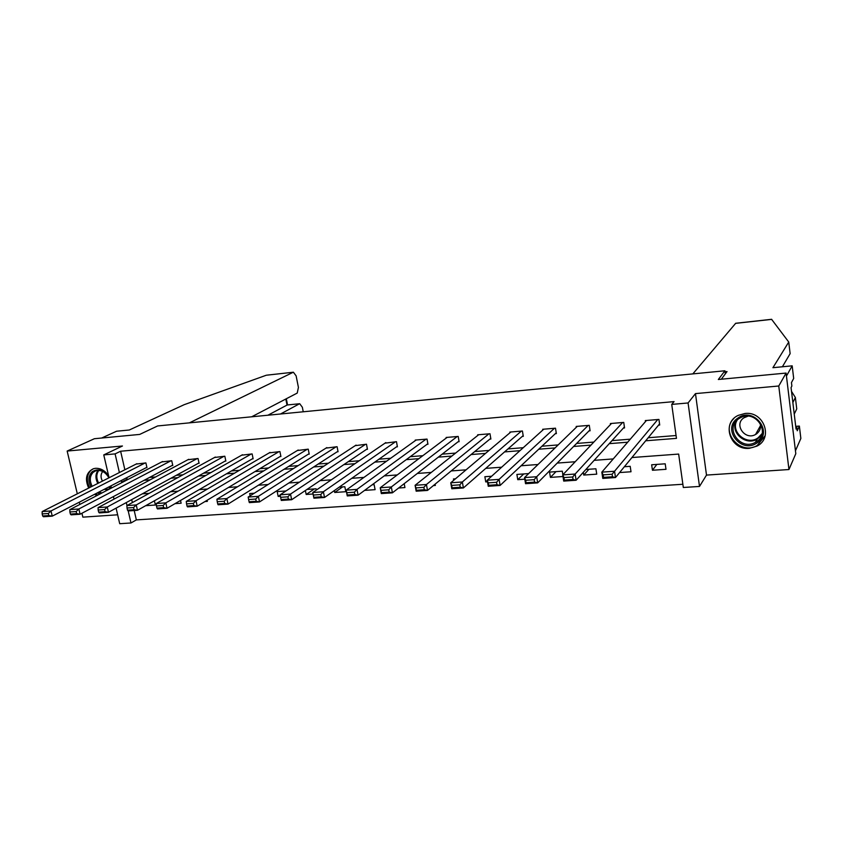 <?xml version="1.0" encoding="UTF-8"?>
<svg xmlns="http://www.w3.org/2000/svg" width="843" height="843" viewBox="0 0 843 843"><rect width="100%" height="100%" fill="white"/><g stroke="black" fill="none" stroke-linecap="round" stroke-linejoin="round"><path stroke-width="1.26" d="M111.097 488.223L111.265 487.286M108.589 475.715C105.048 470.605 100.717 468.128 95.575 468.297L93.383 468.729C86.207 472.386 84.637 478.835 88.673 488.065M749.438 448.318L756.982 446.105C773.632 438.033 763.769 411.005 744.991 413.481L738.236 415.378C720.965 423.091 730.407 450.615 749.438 448.318M134.206 510.521L136.355 519.899L130.981 522.976L119.706 523.703L116.102 508.139M81.929 513.261L82.856 517.149L117.651 514.799M109.063 477.76L103.763 454.904L122.456 446L67.155 451.058L94.395 438.718L139.696 434.419L157.641 425.947L724.927 370.772L718.331 379.498L786.087 373.07L795.803 453.692L788.953 469.53L778.763 385.999L695.475 393.607L688.078 402.965L699.5 486.443L683.315 487.486L678.657 454.071L631.934 457.538M695.475 393.607L706.497 475.094L788.953 469.53M706.497 475.094L699.5 486.443M136.355 519.899L682.862 484.261M67.155 451.058L77.314 493.808M79.295 502.186L79.832 504.441M786.087 373.07L778.763 385.999M725.328 373.849L724.927 370.772M131.708 499.625L132.383 502.576M665.211 463.808L651.66 464.778L652.45 470.257L665.991 469.309L665.211 463.808M619.594 472.554L631.007 471.764L630.206 466.316L624.378 466.737M583.314 472.312L583.735 475.062L596.739 474.156L595.906 468.771L585.864 469.488M562.871 474.746L562.313 471.174L549.562 472.091L550.416 477.391L562.987 476.516M528.666 473.587L516.885 474.43L517.76 479.678L524.799 479.193M491.638 476.232L484.862 476.716L485.747 481.922L487.486 481.796M455.441 478.824L453.45 478.961L453.692 480.31M435.114 484.167L435.346 485.442L433.397 485.579M404.208 483.661L404.925 487.57L398.613 488.013M364.576 490.394L375.093 489.657L374.144 484.641L372.184 484.778M334.323 490.584L334.703 492.481L345.809 491.701L344.85 486.738L339.223 487.138M316.357 490.057L316.104 488.792L306.947 489.446M305.377 490.51L306.178 494.472L313.069 493.998M286.019 490.953L277.178 491.585L278.179 496.432L280.424 496.274M254.28 493.218L249.686 493.545L250.16 495.81M207.093 500.278L207.336 501.385L204.975 501.553M180.518 500.457L181.129 503.218L175.007 503.65M154.417 500.774L155.375 505.02L145.639 505.705M645.696 440.784L676.465 438.36L671.734 404.408L674.063 401.616L120.623 451.226L124.869 469.772M126.692 477.728L127.04 479.256L128.621 479.13M149.464 477.465L155.544 476.98M176.282 475.336L182.984 474.799M203.606 473.155L210.95 472.575M231.446 470.942L239.454 470.299M259.813 468.676L268.517 467.991M288.738 466.379L298.159 465.631M318.222 464.029L328.391 463.218M348.296 461.637L359.223 460.763M378.96 459.193L390.699 458.255M410.246 456.695L422.807 455.694M442.164 454.156L455.599 453.091M474.735 451.563L489.066 450.425M507.992 448.919L523.25 447.696M541.933 446.21L558.161 444.914M576.601 443.45L593.841 442.08M612.007 440.626L630.29 439.171M648.183 437.749L676.075 435.525M658.573 425.104L659.711 425.009L658.92 419.424L645.295 420.583L645.453 421.616M623.43 428.023L624.547 427.928L623.736 422.406L610.395 423.544L610.532 424.472M589.004 430.889L590.1 430.794L589.268 425.336L576.19 426.442L576.327 427.275M555.284 433.692L556.359 433.597L555.495 428.191L542.692 429.277L542.818 430.035M522.239 436.432L523.292 436.347L522.407 431.005L509.857 432.069L509.973 432.754M489.846 439.129L490.879 439.045L489.983 433.755L477.686 434.798L477.791 435.431M458.097 441.764L459.108 441.679L458.192 436.442L446.137 437.464L446.242 438.054M426.969 444.356L427.959 444.272L427.032 439.087L415.209 440.088L415.304 440.636M396.442 446.895L397.411 446.811L396.473 441.679L384.966 443.176M366.505 449.382L367.453 449.308L366.494 444.219L355.209 445.662M337.126 451.827L338.064 451.743L337.084 446.716L326.009 448.107M308.306 454.219L309.223 454.145L308.232 449.161L297.358 450.51M280.013 456.569L280.919 456.495L279.908 451.563L269.244 452.87M252.257 458.877L253.132 458.803L252.12 453.924L241.646 455.188M224.997 461.142L225.861 461.079L224.828 456.232L214.543 457.475M198.231 463.365L199.085 463.302L198.042 458.508L187.936 459.709M171.951 465.557L172.783 465.484L171.73 460.742L161.814 461.911M146.134 467.707L146.956 467.633L145.892 462.923L136.144 464.071M103.763 454.904L115.101 453.892L119.379 472.544M120.623 451.226L115.101 453.892M671.734 404.408L688.078 402.965M114.016 499.13L113.426 496.569M111.445 488.034L110.939 485.863M126.292 502.576L126.977 505.547M128.21 510.932L130.981 522.976M613.24 458.919L594.157 460.341M575.2 461.743L557.223 463.081M538.013 464.504L521.1 465.757M501.648 467.201L485.768 468.371M466.084 469.836L451.184 470.942M431.3 472.417L417.348 473.45M397.253 474.936L384.218 475.905M363.944 477.412L351.773 478.308M331.331 479.825L320.003 480.668M299.402 482.196L288.886 482.976M268.127 484.514L258.39 485.231M237.494 486.78L228.506 487.454M207.473 489.014L199.211 489.625M178.063 491.195L170.486 491.754M149.232 493.324L142.33 493.84M121.223 480.552L121.582 482.091L123.162 481.964M144.1 480.31L150.212 479.825M171.045 478.192L177.778 477.654M198.495 476.021L205.871 475.441M226.472 473.819L234.523 473.186M254.997 471.574L263.733 470.879M284.059 469.277L293.533 468.539M313.712 466.948L323.923 466.137M343.944 464.567L354.935 463.692M374.777 462.133L386.579 461.205M406.242 459.656L418.887 458.655M438.349 457.127L451.859 456.063M471.121 454.546L485.536 453.408M504.578 451.901L519.931 450.689M538.74 449.214L555.073 447.928M573.63 446.463L590.975 445.093M609.268 443.65L627.677 442.206M127.04 479.256L121.582 482.091M656.834 464.409L652.45 470.257M588.951 469.266L583.735 475.062M556.022 471.627L550.416 477.391M523.735 473.935L517.76 479.678M487.275 480.542L485.747 481.922M342.595 486.896L334.703 492.481M314.355 488.919L306.178 494.472M280.192 495.115L278.179 496.432M94.532 494.325L96.945 495.558M657.782 419.519L614.558 471.248L615.495 477.538L659.553 423.903M612.492 476.769L615.495 477.538L602.777 478.413L601.828 472.143L614.558 471.248L612.113 474.251L603.177 474.872L603.567 477.38L612.492 476.769L612.113 474.251M646.433 420.488L601.828 472.143L603.177 474.872M602.777 478.413L603.567 477.38M737.941 418.065C753.79 406.252 774 432.48 757.056 442.891C741.176 454.398 721.313 428.581 737.941 418.065M756.519 441.669C771.25 432.712 755.476 409.266 740.417 417.749L738.826 418.697C724.063 427.949 740.449 451.3 755.412 442.333L756.519 441.669M747.952 416.179L743.937 417.801C733.536 424.303 745.012 440.763 755.57 434.472L756.403 433.976C760.207 431.058 761.366 427.306 759.901 422.733M733.905 418.444C719.817 431.753 740.428 455.747 757.183 445.515L765.191 435.652M759.796 427.844L760.428 427.812M90.949 486.917C87.978 480.879 88.336 475.852 92.045 471.838C98.336 467.939 103.995 469.92 109.032 477.77M110.465 486.105L109.653 488.972M108.768 489.425L110.064 486.316M108.895 477.844C105.533 472.006 101.192 469.646 95.87 470.763L93.162 472.322C89.727 476.042 89.39 480.7 92.161 486.306M93.447 468.719L90.907 470.341C86.671 474.925 86.239 480.679 89.611 487.591M95.48 493.84L97.904 495.062M100.085 493.935L97.187 492.955M98.663 492.196L102.035 492.923M102.741 471.469C100.602 474.166 100.496 477.38 102.424 481.111M792.863 402.522L795.381 397.506L791.524 391.394M795.381 397.506L796.74 408.908L794.243 414.071M771.598 319.318L788.742 342.037L772.926 367.696L792.178 365.83L793.685 378.444L791.461 382.596L791.872 386.052L791.061 387.58L796.045 429.076L796.825 427.38L797.236 430.773L799.375 426.073L795.718 426.358M799.375 426.073L800.85 438.444L795.455 450.784L786.445 376.052L792.178 365.83M692.82 373.902L735.697 323.28M788.742 342.037L790.133 353.639L782.388 366.779M721.313 379.224L727.035 371.573L725.054 371.763M796.825 427.38L795.855 427.454M251.667 416.8L297.231 393.07L298.422 387.422L296.125 375.862L293.396 372.216L266.852 375.167M266.061 375.314L184.132 404.703L129.285 430.004L116.576 431.226L101.655 438.033M303.248 411.784L302.352 407.253L299.718 403.723L287.421 404.956M280.519 413.997L299.37 403.85M189.39 422.859L293.111 372.321M267.905 415.22L287.02 405.083L285.798 399.024M622.619 422.501L575.158 474.029L576.127 480.236L624.4 426.948M573.082 479.477L576.127 480.236L563.714 481.09L562.724 474.904L575.158 474.029L572.692 476.99L563.967 477.602L564.367 480.078L573.082 479.477L572.692 476.99M611.502 423.449L562.724 474.904L563.967 477.602M563.714 481.09L564.367 480.078M588.172 425.42L536.685 476.738L537.676 482.87L589.963 429.919M534.588 482.133L537.676 482.87L525.547 483.703L524.536 477.591L536.685 476.738L534.188 479.667L525.674 480.268L526.074 482.712L534.588 482.133L534.188 479.667M577.276 426.347L524.536 477.591L525.674 480.268M525.547 483.703L526.074 482.712M554.431 428.286L499.088 479.382L500.11 485.442L556.232 432.807M496.98 484.714L500.11 485.442L488.255 486.263L487.222 480.215L499.088 479.382L496.569 482.291L488.255 482.87L488.666 485.294L496.98 484.714L496.569 482.291M543.756 429.192L487.222 480.215L488.255 482.87M488.255 486.263L488.666 485.294M521.364 431.089L462.354 481.975L463.397 487.96L523.166 435.62M460.236 487.243L463.397 487.96L451.806 488.761L450.752 482.786L462.354 481.975L459.814 484.841L451.679 485.41L452.101 487.802L460.236 487.243L459.814 484.841M510.9 431.974L450.752 482.786L451.679 485.41M451.806 488.761L452.101 487.802M488.951 433.839L426.432 484.504L427.506 490.426L490.763 438.371M424.314 489.72L427.506 490.426L416.179 491.195L415.093 485.294L426.432 484.504L423.881 487.349L415.936 487.897L416.368 490.268L424.314 489.72L423.881 487.349M478.708 434.703L415.093 485.294L415.936 487.897M416.179 491.195L416.368 490.268M457.191 436.526L391.321 486.969L392.416 492.828L459.003 441.068M389.192 492.133L392.416 492.828L381.331 493.587L380.235 487.749L391.321 486.969L388.749 489.794L380.983 490.331L381.415 492.67L389.192 492.133L388.749 489.794M447.138 437.38L380.235 487.749L380.983 490.331M381.331 493.587L381.415 492.67M426.042 439.171L356.979 489.393L358.096 495.178L427.854 443.703M354.84 494.504L358.096 495.178L347.253 495.926L346.136 490.152L356.979 489.393L354.397 492.186L346.789 492.712L347.242 495.02L354.84 494.504L354.397 492.186M416.189 440.004L346.136 490.152L346.789 492.712M347.253 495.926L347.242 495.02M395.493 441.764L323.385 491.754L324.523 497.475L397.316 446.284M321.246 496.812L324.523 497.475L313.912 498.202L312.774 492.502L323.385 491.754L320.793 494.525L313.354 495.041L313.807 497.328L321.246 496.812L320.793 494.525M385.831 442.586L312.774 492.502L313.354 495.041M313.912 498.202L313.807 497.328M365.535 444.303L290.519 494.072L291.667 499.73L367.358 448.803M356.062 445.104L280.129 494.799L290.519 494.072L287.906 496.812L280.624 497.317L281.088 499.572L288.369 499.077L287.906 496.812M288.369 499.077L291.667 499.73L281.288 500.447L281.088 499.572M280.624 497.317L280.129 494.799M336.146 446.79L258.348 496.337L259.518 501.933L337.969 451.279M326.852 447.58L248.179 497.054L258.348 496.337L255.724 499.045L248.601 499.541L249.064 501.775L256.188 501.29L255.724 499.045M256.188 501.29L259.518 501.933L249.349 502.628L249.064 501.775M248.601 499.541L248.179 497.054M307.316 449.245L226.851 498.561L228.031 504.093L309.128 453.703M298.19 450.014L216.904 499.256L226.851 498.561L224.217 501.237L217.241 501.722L217.715 503.935L224.691 503.461L224.217 501.237M224.691 503.461L228.031 504.093L218.084 504.778L217.715 503.935M217.241 501.722L216.904 499.256M279.012 451.637L196.019 500.731L197.209 506.2L280.835 456.084M270.055 452.396L186.271 501.416L196.019 500.731L193.374 503.387L186.545 503.861L187.02 506.053L193.858 505.579L193.374 503.387M193.858 505.579L197.209 506.2L187.473 506.875L187.02 506.053M186.545 503.861L186.271 501.416M251.235 453.998L165.818 502.86L167.03 508.276L253.058 458.413M242.447 454.746L156.271 503.524L165.818 502.86L163.163 505.484L156.471 505.958L156.956 508.118L163.647 507.655L163.163 505.484M163.647 507.655L167.03 508.276L157.483 508.93L156.956 508.118M156.471 505.958L156.271 503.524M223.964 456.305L136.239 504.936L137.462 510.3L225.787 460.7M215.334 457.043L126.882 505.6L136.239 504.936L133.573 507.549L127.019 508.002L127.514 510.141L134.069 509.699L133.573 507.549M134.069 509.699L137.462 510.3L128.104 510.942L127.514 510.141M127.019 508.002L126.882 505.6M197.188 458.581L107.251 506.98L108.484 512.281L199.001 462.944M188.716 459.298L98.083 507.623L107.251 506.98L104.585 509.562L98.157 510.015L98.652 512.133L105.08 511.69L104.585 509.562M105.08 511.69L108.484 512.281L99.326 512.913L98.652 512.133M98.157 510.015L98.083 507.623M170.897 460.805L78.842 508.982L80.096 514.23L172.71 465.157M162.573 461.511L69.864 509.615L78.842 508.982L76.165 511.543L69.874 511.975L70.38 514.082L76.671 513.64L76.165 511.543M76.671 513.64L80.096 514.23L71.107 514.841L70.38 514.082M69.874 511.975L69.864 509.615M145.07 462.997L51.002 510.942L52.266 516.137L146.882 467.317M136.893 463.692L42.192 511.564L51.002 510.942L48.325 513.482L42.15 513.914L42.656 515.99L48.831 515.558L48.325 513.482M48.831 515.558L52.266 516.137L43.457 516.738L42.656 515.99M42.15 513.914L42.192 511.564M761.608 435.262L757.14 439.171C745.813 446.063 730.164 432.691 736.055 421.215M737.309 419.909C729.68 431.458 746.793 446.242 758.11 437.833L762.125 433.544M107.63 490.015L104.269 489.309M97.799 483.45C95.27 478.487 95.343 474.135 98.02 470.383M98.821 470.394C96.218 474.019 96.155 478.234 98.599 483.05M105.196 488.824L108.81 489.372M771.735 319.371L735.507 323.375M756.982 446.105L757.351 445.42M761.672 435.104L757.14 439.171L755.412 442.333M755.57 434.472L760.544 425.546M771.661 319.297L735.623 323.291M299.718 403.723L287.315 404.967M286.314 398.75L287.558 404.946M293.396 372.216L266.493 375.198"/></g></svg>
